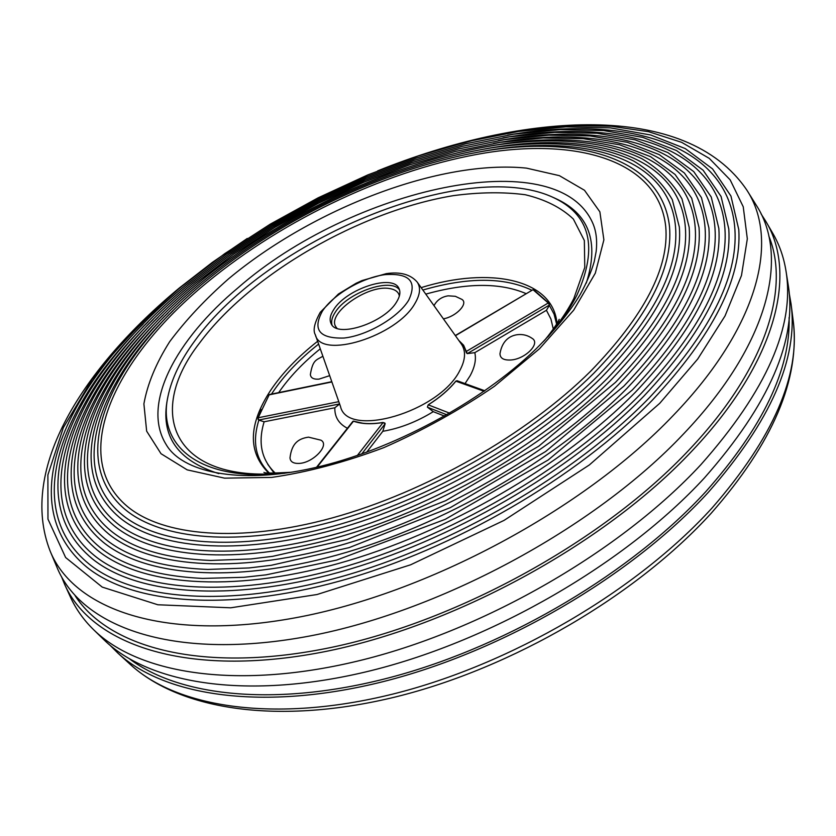 <?xml version="1.0" encoding="UTF-8"?>
<svg xmlns="http://www.w3.org/2000/svg" width="836" height="836" viewBox="0 0 836 836"><rect width="100%" height="100%" fill="white"/><g stroke="black" fill="none" stroke-linecap="round" stroke-linejoin="round"><path stroke-width="1.25" d="M547.873 336.908C560.35 322.571 570.048 308.62 576.965 295.045C598.566 246.923 590.352 214.256 552.324 197.045C464.617 157.158 266.412 240.225 194.694 340.973C180.628 360.055 171.735 378.489 168.005 396.274C156.76 445.996 200.128 482.424 284.877 473.239M586.255 283.143C599.516 241.761 589.067 213.452 554.916 198.205L552.753 197.244M333.7 309.623C330.095 315.182 329.238 319.864 331.14 323.678C336.898 338.559 384.978 322.675 396.755 301.691C399.942 296.456 400.684 292.067 398.971 288.514C392.972 273.539 346.219 288.901 333.7 309.623M399.545 289.987C391.154 277.092 347.128 292.6 335.173 312.392C332.038 317.199 330.993 321.4 332.017 324.995M444.606 416.109L433.267 411.667L427.384 407.111L428.199 404.875M366.628 452.245L382.815 431.292L385.156 423.727L361.695 454.011M384.508 422.932L385.156 423.727M339.594 403.934L258.585 420.048L264.134 421.783L334.839 407.769L339.583 404.06M258.533 420.006L258.188 417.76L258.585 420.048M548.615 303.019L533.64 289.737L548.677 303.102L549.398 305.38L546.43 310.271L474.806 352.656L467.303 353.618L466.289 351.444L467.178 353.576M464.826 348.089L460.082 342.258M168.005 396.274L167.451 399.054C160.23 435.755 177.347 460.605 218.813 473.615M467.303 353.618L549.398 305.056L548.249 302.987L533.023 289.695L455.296 335.539M533.034 289.684L455.432 335.717M549.262 304.126L548.249 302.987L466.289 351.444L463.614 345.237L458.713 340.336M269.014 395.083L258.188 417.76L338.799 401.667M385.156 423.664L382.888 422.567C371.1 424.458 361.298 423.998 353.492 421.187L352.959 421.271M484.075 391.279L455.808 381.143L457.031 380.714L455.944 381.091C448.942 389.754 439.705 397.675 428.241 404.854L427.384 407.111M258.094 419.379L258.021 417.906L269.161 394.853L331.892 381.947M357.296 455.536L383.087 422.546M317.084 467.157L353.492 421.187L363.555 423.413M449.695 413.183L428.189 404.823C439.621 397.664 448.827 389.775 455.808 381.143L455.787 381.289M336.939 328.287L335.706 326.573C327.001 313.218 367.882 284.47 389.388 288.524C394.059 289.193 397.173 290.991 398.709 293.917L399.399 295.913M511.036 359.982C503.774 360.41 500.085 358.32 499.97 353.68C502.373 339.458 511.005 335.372 517.944 334.619C523.169 334.128 527.976 335.424 532.344 338.507C540.568 343.533 525.342 359.01 511.036 359.982M433.999 305.662C436.956 300.114 441.69 296.832 448.19 295.829L455.338 296.299L461.89 299.382C468.641 303.468 456.237 316.625 443.393 318.829M299.006 463.416C293.311 463.614 290.301 461.744 289.998 457.815C291.733 443.571 298.065 438.649 308.526 437.155L320.899 440.175C330.147 444.825 313.207 462.998 299.006 463.416M329.687 375.657L318.986 379.126C313.521 379.502 310.647 377.935 310.375 374.434C312.842 359.888 315.956 360.253 322.895 356.272M228.656 278.743C313.03 208.383 440.269 159.321 526.45 168.12L559.378 175.654L584.489 190.274L599.872 211.853L603.885 239.848L595.316 273.173L573.674 310.198L539.513 348.748L494.463 386.263C459.873 409.943 422.974 430.415 383.766 447.657C344.484 462.392 307.115 472.309 271.658 477.419L224.57 478.15L187.18 469.863L161.014 453.708L146.655 431.146L143.896 403.872C147.47 383.923 156.06 363.19 169.687 341.663C185.77 320.125 205.426 299.152 228.656 278.743M238.281 287.594C350.514 189.124 557.267 140.918 592.881 223.452C596.277 231.394 597.364 240.799 596.131 251.657L594.239 261.563C591.261 271.857 586.611 282.787 580.278 294.366C569.525 312.225 554.592 330.586 535.489 349.448C480.428 402.618 391.217 450.458 314.284 467.805C236.839 485.434 181.558 471.232 166.207 444.627C141.033 404.384 175.602 339.876 238.281 287.594M206.785 282.704C284.898 218.206 391.133 168.318 485.685 152.863C579.421 137.867 658.872 161.275 665.749 226.817C669.281 267.666 644.263 315.789 590.686 371.163C527.088 434.344 425.451 492.331 332.132 517.954C238.668 543.578 162.079 535.97 126.957 506.114C67.538 455.62 115.765 357.118 206.785 282.704M669.532 226.869C672.99 268.701 647.722 317.513 593.717 373.326C529.575 437.176 427.112 495.675 332.895 521.539C238.553 547.35 161.003 539.805 124.815 509.239C63.505 456.78 113.215 356.711 205.133 281.627C284.052 216.524 391.258 166.218 486.771 150.668C581.271 135.589 662.321 159.164 669.532 226.869M479.54 151.87C580.383 132.767 669.49 155.809 675.54 226.974C679.041 268.858 653.491 318.161 598.879 374.883C533.661 439.976 429.087 499.813 332.958 526.262C236.692 552.69 157.774 544.863 121.439 514.203C66.755 468.244 99.296 382.125 173.062 310.72M679.334 227.047C682.761 269.903 656.96 319.906 601.93 377.046C536.179 442.808 430.78 503.178 333.752 529.857C236.598 556.483 156.708 548.719 119.318 517.348C55.479 463.029 107.165 359.47 201.831 282.234C282.986 215.354 393.014 163.793 491.234 147.888C546.838 139.748 597.186 143.311 633.437 160.899C650.251 170.931 663.199 183.847 672.29 199.658L679.334 227.047M484.18 149.059C587.562 129.674 679.323 153.49 685.353 227.193C688.822 270.112 662.749 320.585 607.124 378.624C540.317 445.63 432.808 507.337 333.867 534.612C234.78 561.865 153.521 553.819 115.964 522.354C59.199 474.932 92.639 386.201 168.099 312.883M689.167 227.298C692.553 271.167 666.229 322.341 610.207 380.798C542.857 448.483 434.521 510.712 334.682 538.227C234.707 565.69 152.476 557.696 113.853 525.53C47.433 469.33 101.135 362.218 198.55 282.829C281.962 214.173 394.78 161.369 495.706 145.13C552.847 136.811 604.658 140.542 641.996 158.777C659.301 169.154 672.635 182.541 681.977 198.916L689.167 227.298M488.841 146.248C594.762 126.612 689.188 151.211 695.207 227.486C698.624 271.418 672.039 323.062 615.442 382.397L538.823 446.11L445.713 500.68L346.835 539.544L272.703 556.327L251.019 558.95L210.682 560.454C165.936 558.678 132.548 548.719 110.53 530.567C51.633 481.682 85.983 390.318 163.124 315.067M699.032 227.611C702.365 272.494 675.53 324.817 618.535 384.581C549.607 454.188 438.346 518.299 335.685 546.65C232.878 574.938 148.296 566.724 108.429 533.765C39.365 475.663 95.137 364.966 195.3 283.425L233.537 254.228L274.845 227.35L318.443 203.252L363.587 182.3L409.462 164.911L455.286 151.473L500.189 142.371L543.233 137.982L583.403 138.682L619.591 144.816L650.586 156.677L675.091 174.473L691.696 198.226L699.032 227.611M493.522 143.447C601.983 123.561 699.105 148.944 705.082 227.852C708.458 272.797 681.361 325.57 623.813 386.19L545.605 451.534L450.416 507.577L349.145 547.622L271.303 565.282L249.107 567.947L207.819 569.441C162.017 567.592 127.783 557.393 105.127 538.854C44.078 488.485 79.336 394.456 158.14 317.272M708.918 228.009C712.199 273.884 684.872 327.346 626.937 388.385C556.442 459.925 442.254 525.938 336.762 555.125C231.123 584.26 144.168 575.826 103.047 542.083C31.277 482.038 89.149 367.715 192.071 284.01L231.3 254.081L273.654 226.566L318.349 201.884L364.611 180.451L411.646 162.665L458.63 148.923L504.704 139.633L548.886 135.181L590.143 135.954L627.334 142.329L659.207 154.608L684.402 173.021L701.456 197.599L708.918 228.009M498.235 140.667C609.225 120.53 709.064 146.718 714.989 228.28C718.302 274.229 690.724 328.14 632.256 390.025L548.082 460.051L445.243 519.323L336.689 560.068L266.047 574.855L243.882 577.3L202.657 578.428C156.949 576.203 122.652 565.794 99.777 547.204C36.502 495.34 72.69 398.626 153.155 319.519M718.845 228.468C722.053 275.347 694.235 329.927 635.402 392.22C563.36 465.704 446.236 533.619 337.911 563.642C229.43 593.633 140.093 584.981 97.707 550.454C23.168 488.443 83.192 370.452 188.873 284.595L229.085 253.945L272.484 225.772L318.265 200.515L365.656 178.601L413.841 160.418L461.995 146.384L509.218 136.895L554.54 132.391L596.894 133.248L635.099 139.863L667.849 152.57L693.744 171.599L711.248 197.014L718.845 228.468M502.958 137.898C616.487 117.531 719.075 144.513 724.937 228.792C728.166 275.723 700.108 330.753 640.752 393.881C567.707 468.62 448.483 537.903 338.225 568.543C227.789 599.182 137.052 590.258 94.458 555.616C28.936 502.237 66.044 402.816 148.171 321.776M728.793 229.012C731.928 276.862 703.64 332.55 643.919 396.086C570.351 471.514 450.311 541.341 339.144 572.232C227.81 603.08 136.08 594.208 92.42 558.897C15.038 494.902 77.246 373.19 185.696 285.18L226.901 253.799L271.345 224.978L318.213 199.156L366.722 176.751L416.056 158.171L465.37 143.844L513.764 134.178L560.225 129.611L603.676 130.562L642.894 137.417L676.533 150.564L703.128 170.231L721.081 196.491L728.793 229.012M507.713 135.129C623.76 114.542 729.128 142.339 734.907 229.377C738.063 277.291 709.534 333.418 649.321 397.769C574.75 474.451 452.621 545.657 339.5 577.164C226.211 608.66 133.07 599.527 89.191 564.112C21.36 509.208 59.408 407.048 143.175 324.075M738.784 229.628C741.835 278.44 713.077 335.226 652.519 399.984C577.425 477.356 454.481 549.106 340.451 580.863C226.263 612.579 132.119 603.498 87.163 567.414C6.887 501.391 71.332 375.907 182.551 285.755L224.738 253.653L270.216 224.184L318.171 197.798L367.809 174.902L418.293 155.945L468.766 141.326L518.32 131.471L565.93 126.853L610.479 127.887L650.711 135.004L685.248 148.578L712.544 168.903L730.946 196.032L738.784 229.628M746.83 190.085L756.089 204.924C789.341 255.576 769.998 343.272 683.67 433.79C594.239 528.843 436.622 613.499 304.22 637.022C171.453 660.753 80.967 626.404 56.984 567.32L50.191 551.206C73.662 609.068 163.323 642.1 295.223 617.825C426.778 593.748 583.716 509.521 673.168 415.523C759.485 326.009 779.413 239.671 746.83 190.085C685.959 100.121 522.625 112.358 377.673 170.868M768.838 236.107C790.145 287.939 766.34 368.154 689.637 449.298C605.306 539.502 459.601 620.521 331.84 647.304C203.796 674.182 108.889 648.161 75.115 595.702M761.105 213.953L765.619 221.017C797.325 272.797 777.543 360.368 692.783 450.134C604.167 545.25 447.908 629.696 315.496 653.407C182.729 677.306 90.706 643.344 64.644 584.385L61.477 576.61M765.619 221.017L772.663 233.108C779.288 244.394 783.729 256.986 785.976 270.874C795.067 325.841 766.696 390.443 700.85 464.701C621.158 550.642 486.636 628.871 362.876 659.803C238.918 690.745 138.891 674.276 93.663 629.759C83.6 619.915 75.867 609.026 70.464 597.113L64.644 584.385M789.215 293.217L791.086 304.064C798.286 358.466 770.688 421.229 708.291 492.362C631.755 575.973 503.073 651.463 383.306 681.591C263.35 711.697 164.577 696.21 117.834 653.062L110.038 645.267M789.111 317.544C790.626 369.198 762.85 427.238 705.793 491.652C632.319 571.72 510.754 644.525 395.24 676.136C279.569 707.674 180.869 697.287 129.977 659.207M785.976 270.874L788.191 284.888C797.272 339.897 769.35 404.237 704.434 477.91C625.882 563.171 493.25 640.376 370.933 670.66C248.407 700.944 149.111 684.203 103.831 639.655L93.663 629.759M322.445 311.044C333.501 294.366 362.166 277.688 384.811 274.657C409.515 272.923 417.467 281.429 408.679 300.197C398.323 317.377 367.391 335.539 344.066 338.037C319.415 338.768 312.204 329.771 322.445 311.044M415.022 303.311C420.184 294.585 420.895 287.5 417.174 282.056C410.539 274.407 400.256 271.595 386.316 273.633L362.092 280.541L355.99 283.331L338.392 294.032L320.282 312.256C314.378 322.968 312.737 330.492 315.371 334.828C320.637 359.888 396.922 336.365 415.022 303.311M544.549 340.398C557.131 326.071 566.892 312.121 573.83 298.525L584.772 267.384L584.343 240.507L573.36 219.053C561.301 207.621 545.271 199.522 525.259 194.736C503.502 191.862 479.561 192.165 453.415 195.634C360.138 211.006 250.622 273.989 199.511 343.094C143.97 414.269 173.773 485.664 289.643 472.539M268.586 472.925C247.623 452.004 248.323 424.448 270.676 390.266C282.296 373.075 297.95 356.742 317.638 341.276M421.145 287.626C489.562 266.339 553.098 278.952 556.995 323.427M417.174 282.056L461.273 343.92C466.08 350.911 465.558 359.825 459.737 370.661C439.318 411.949 347.4 438.681 340.503 406.526L315.371 334.828M278.681 392.617C289.183 377.308 303.05 362.709 320.272 348.811M318.62 344.077C299.392 359.292 284.104 375.333 272.735 392.209L271.501 394.09M382.815 431.292C399.859 428.387 416.683 421.846 433.267 411.667M334.839 407.769C334.546 416.924 338.737 423.758 347.41 428.272M465.035 383.609L470.114 375.782C474.806 367.119 476.363 359.417 474.806 352.656M258.836 420.257C252.096 441.711 255.586 459.288 269.307 472.977M546.43 310.271L550.945 319.091L553.296 329.06M556.609 324.044L554.059 314.148L549.398 305.38M531.978 290.301C504.432 277.05 468.055 276.956 422.87 290.04M275.316 473.155C261.469 459.936 257.749 442.808 264.134 421.783M425.775 294.126C466.728 282.662 500.221 282.516 526.252 293.687M274.166 473.145L267.719 464.273M466.08 351.737L464.711 347.849L459.581 341.548M258.157 417.77L261.365 409.556M446.894 414.802L427.478 407.226M435.849 150.355L481.735 138.065L526.732 129.737L570.1 125.682L611.011 126.226L648.537 131.691L681.643 142.339L709.252 158.359L730.173 179.865L743.235 206.774L747.321 238.835L741.48 275.504L725.031 315.945L697.715 359.02L659.771 403.276L589.349 464.952L504.035 520.4L410.643 564.791L317.022 594.521L230.736 607.803L157.826 604.762L102.222 587.091L65.626 557.518L47.965 519.114L47.892 474.921L63.369 427.624L92.106 379.481C116.915 347.567 146.31 316.917 180.294 287.511M712.094 507.933C636.99 590.571 510.733 664.735 392.868 694.068C274.814 723.37 177.107 707.632 130.406 664.547C180.639 710.339 279.266 725.387 395.909 696.848C512.499 668.079 636.593 595.357 711.321 513.105C772.882 443.007 800.177 378.959 793.218 320.951C800.386 375.28 773.342 437.604 712.094 507.933M559.221 319.31L558.532 320.69C558.093 322.633 548.259 336.406 543.327 341.663M291.377 472.267C273.132 473.26 263.988 473.301 263.936 472.371M464.711 347.849L466.457 352.938M269.62 394.477L331.798 381.686M316.499 467.293L352.959 421.26L353.753 421.125C361.486 423.915 371.226 424.364 382.972 422.483L384.905 423.11M457.031 380.714L484.817 390.757M247.289 238.448L212.354 262.379L179.479 287.877C83.934 367.025 17.838 468.432 50.191 551.206M130.406 664.547L117.834 653.062M793.218 320.951L791.086 304.064"/></g></svg>
